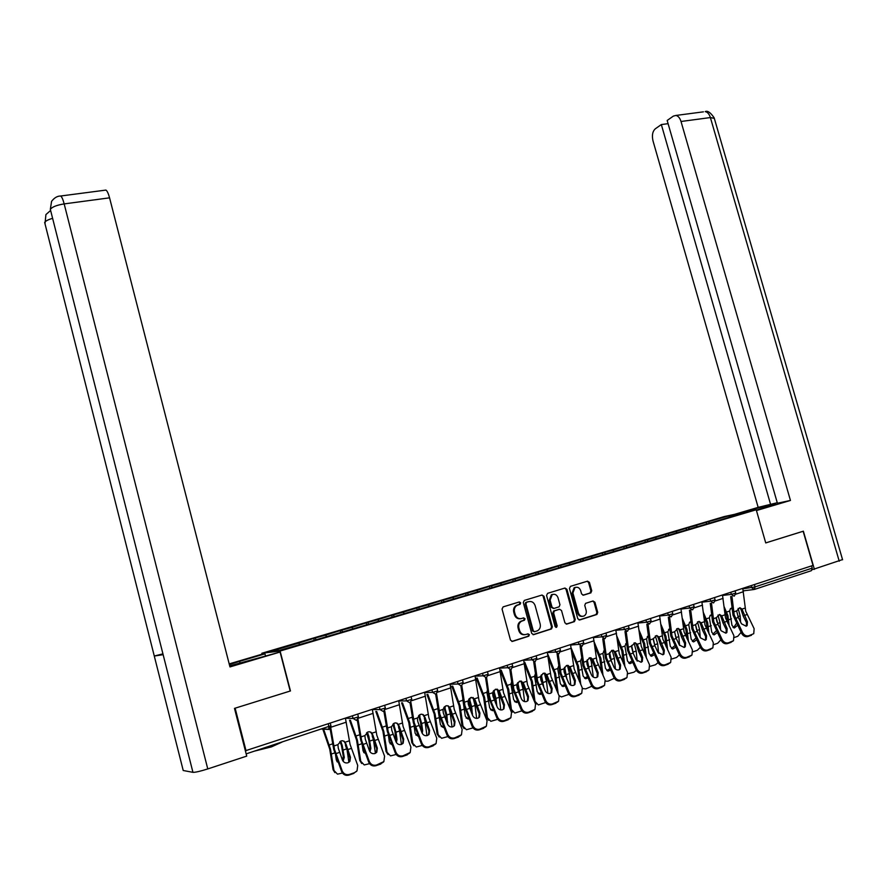 <?xml version="1.0" encoding="UTF-8"?>
<svg xmlns="http://www.w3.org/2000/svg" width="887" height="887" viewBox="0 0 887 887"><rect width="100%" height="100%" fill="white"/><g stroke="black" fill="none" stroke-linecap="round" stroke-linejoin="round"><path stroke-width="1.33" d="M520.691 602.827L519.305 601.951L503.117 606.885L502.053 609.081L510.502 640.148L512.509 641.39L528.663 636.234L529.395 634.693L528.009 633.828L525.924 634.493C522.898 635.092 520.78 633.773 519.571 630.524L518.873 627.952C518.263 624.936 519.139 622.696 521.501 621.222L524.461 620.213L525.037 618.749L523.652 617.884L521.567 618.527C518.54 619.115 516.422 617.784 515.214 614.547L514.515 611.963C513.917 609.003 514.77 606.786 517.077 605.322L520.137 604.28L520.691 602.827M520.403 618.727C517.52 619.059 515.535 617.707 514.438 614.647L513.728 612.074C513.141 609.114 513.994 606.896 516.301 605.433L519.35 604.391L519.904 602.949L519.006 602.051M511.81 641.434L528.009 636.256L528.597 634.782L527.776 633.906M524.616 634.704C521.8 634.981 519.849 633.617 518.784 630.613L518.086 628.04C517.476 625.025 518.363 622.785 520.713 621.321L523.674 620.312L524.25 618.849L523.385 617.962M281.999 742.109L271.455 746.876L254.624 751.089M590.775 592.904L591.751 590.797L589.423 582.382L587.527 581.162L570.441 586.362L569.443 588.491L577.792 618.738L579.71 619.969L596.929 614.458L597.727 612.396L594.911 602.218L593.015 600.998L585.542 603.36L584.755 605.4L586.152 610.478C586.662 612.984 585.952 614.813 584.012 615.988C581.417 616.842 579.544 615.822 578.402 612.928L572.913 593.026L574.964 587.593C577.592 586.673 579.499 587.693 580.675 590.631L581.584 593.935L583.491 595.166L590.775 592.904L589.933 593.037L590.908 590.919L588.58 582.526L587.216 581.251M235.055 708.203L290.459 690.962L280.092 651.036L756.223 509.77L765.736 542.922L803.145 531.269L813.013 565.418L245.355 750.779M235.133 708.203L246.065 750.857M543.975 596.275L542.012 595.033L524.339 600.421L523.286 602.595L531.701 633.407L533.675 634.637L551.526 628.927L552.346 626.832L543.975 596.275L541.769 595.11M547.589 593.336L564.964 588.037L566.893 589.267L575.242 619.558L574.421 621.632L566.848 624.06L564.908 622.84L561.515 610.5L559.575 609.269L554.419 610.899L553.621 612.961L557.158 625.856L556.581 627.32L555.085 626.521L546.569 595.476L547.589 593.336M280.092 651.036L261.865 653.253L724.391 516.522L756.223 509.77M706.584 523.796L706.174 522.354L693.967 525.958L696.273 525.481L697.47 526.712M706.174 522.354L729.136 515.757L745.246 512.342L726.786 518.019L310.14 641.556L279.616 650.359L270.291 651.513L298.797 643.075L299.595 644.439M314.231 640.347L313.721 638.429L298.797 643.075M313.721 638.429L325.64 635.136L326.46 636.478M340.697 632.498L340.198 630.602L325.64 635.136M340.198 630.602L351.995 627.342L352.826 628.661M366.686 624.792L366.198 622.907L351.995 627.342M366.198 622.907L377.862 619.68L378.816 621.122M392.209 617.23L391.721 615.356L377.862 619.68M391.721 615.356L403.275 612.174L404.284 613.649M417.278 609.79L416.79 607.95L403.275 612.174M416.79 607.95L428.221 604.79L429.253 606.242M441.903 602.473L441.416 600.665L428.221 604.79M441.416 600.665L452.736 597.539L453.778 598.969M466.063 595.21L465.608 593.503L452.736 597.539M465.608 593.503L476.818 590.409L477.882 591.829M489.812 588.081L489.38 586.473L476.818 590.409M489.38 586.473L500.479 583.413L501.554 584.799M513.163 581.129L512.741 579.566L500.479 583.413M512.741 579.566L523.729 576.528L524.827 577.903M536.125 574.332L535.704 572.769L523.729 576.528M535.704 572.769L546.592 569.764L547.7 571.117M558.699 567.636L558.278 566.094L546.592 569.764M558.278 566.094L569.055 563.112L570.186 564.454M580.896 561.061L580.464 559.531L569.055 563.112M580.464 559.531L591.152 556.581L592.283 557.901M602.716 554.586L602.295 553.078L591.152 556.581M602.295 553.078L612.873 550.151L614.026 551.459M624.171 548.233L623.761 546.725L612.873 550.151M623.761 546.725L634.238 543.831L635.402 545.117M645.281 541.968L644.871 540.482L634.238 543.831M644.871 540.482L655.26 537.611L656.435 538.886M666.048 535.815L665.638 534.34L655.26 537.611M665.638 534.34L675.927 531.501L677.114 532.754M686.483 529.761L686.072 528.297L675.927 531.501M686.072 528.297L696.273 525.481M688.356 527.82L689.387 528.896M667.889 533.874L668.909 534.972M647.078 540.028L648.098 541.137M625.934 546.292L626.932 547.412M604.424 552.656L605.422 553.787M582.559 559.12L583.568 560.307M560.318 565.706L561.36 566.948M537.699 572.392L538.764 573.723M514.682 579.2L515.779 580.586M491.276 586.13L492.352 587.538M467.449 593.181L468.502 594.6M443.201 600.355L444.243 601.796M418.52 607.662L419.54 609.125M393.385 615.09L394.393 616.576M367.806 622.663L368.781 624.171M341.739 630.369L342.704 631.899M315.207 638.23L316.138 639.782M245.211 756.611L246.364 756.234M811.583 565.884L812.226 568.135L811.394 570.674L754.615 589.367M262.108 654.185L261.865 653.253M708.491 521.866L709.545 522.92M729.136 515.757L729.203 517.099M532.998 634.682L550.705 629.016L551.537 626.921L543.166 596.397M526.645 602.306L525.913 603.825L533.298 630.845L534.684 631.71L537.5 630.757C539.884 629.304 540.771 627.065 540.161 624.027L535.127 605.621C533.93 602.406 531.834 601.076 528.829 601.641L525.681 602.495L525.126 603.936L525.913 603.825M534.284 631.755L532.499 630.934L525.126 603.936M525.858 602.428L528.031 601.752M566.183 624.104L573.59 621.732L574.399 619.647L566.061 589.4L564.697 588.114M559.209 609.314L553.61 610.999L552.801 613.072L556.337 625.945L557.158 625.856M555.839 627.364L556.337 625.945M558.001 597.705C556.814 594.722 554.874 593.713 552.191 594.656L550.095 600.133L552.036 607.207L553.987 608.438L559.143 606.808L559.941 604.746L558.001 597.705M552.911 594.368L551.37 594.778L549.286 600.255L550.095 600.133M553.532 608.493L551.226 607.318L549.286 600.255M582.914 595.21L589.933 593.037M575.63 587.327L574.133 587.726L572.082 593.148L572.913 593.026M582.449 616.354C580.109 616.676 578.479 615.567 577.559 613.028L572.082 593.148M579.045 620.002L596.075 614.558L596.873 612.507L594.057 602.328L592.771 601.076M342.415 760.015L343.336 756.567L341.406 745.213L339.843 741.632M341.739 740.789L340.586 741.177L342.194 745.28L344.289 757.42L343.092 761.223M334.865 772.621L333.057 769.661L329.731 749.138L322.824 729.136M323.611 729.181L330.507 749.205L334 770.537L337.503 774.151L342.437 773.043M347.172 750.724L348.89 762.321M338.379 762.742L336.339 760.126L335.608 755.236M336.949 761.656L338.124 762.055M350.454 757.287L349.921 761.345L347.97 762.776C345.442 763.363 343.602 762.443 342.426 760.026L338.313 748.306L337.869 744.659L341.162 740.944L342.659 740.734L345.254 742.186L345.52 745.546L349.888 757.997L350.454 757.287L345.875 743.705M342.182 770.847C343.712 774.018 346.13 775.205 349.445 774.429L348.879 775.116C345.575 775.892 343.158 774.706 341.628 771.535L342.182 770.847L334.554 749.57L330.784 727.917M330.119 728.792L333.756 749.504L341.628 771.535M349.445 774.429L354.512 772.666L357.017 770.836L357.727 765.481L350.055 744.348L345.453 718.359M344.91 742.951L344.034 741.1M356.652 771.28L354.512 772.666M348.879 775.116L353.935 773.364M349.522 761.811L349.888 757.997M240.055 663.221L239.579 661.358L229.356 664.551M229.7 665.871L280.081 652.045L229.966 666.924L109.567 197.834L64.174 203.899L207.769 768.929L246.73 756.112L234.49 708.38L290.193 691.028L280.081 652.045M239.579 661.358L264.958 653.852L261.998 654.196L229.19 663.908M265.468 655.826L264.958 653.852M207.769 768.929C200.34 771.28 195.395 772.422 192.945 772.333L163.108 654.551M162.931 653.852L154.283 656.036L183.221 770.504L192.945 772.333M52.61 218.346C48.164 219.621 45.514 220.996 44.672 222.471L154.283 656.036L163.141 654.673L50.337 209.365L51.568 201.382M105.065 190.195L105.919 190.084C107.172 190.86 108.391 193.444 109.567 197.834M44.993 223.746L45.924 214.61M756.323 510.114L775.648 504.104C778.087 502.862 759.128 507.475 747.741 510.879L739.603 513.296M756.445 510.546L790.45 500.445L777.411 503.239L667.168 120.466L673.366 116.097L675.883 115.454L703.424 111.84M777.256 502.729L758.163 507.364L652.987 140.833C651.768 135.389 652.544 131.387 655.305 128.803L661.336 124.568L770.67 504.681M734.381 514.405L758.163 507.364M790.45 500.445L681.016 121.486C679.885 117.927 678.178 115.92 675.883 115.454M842.539 559.575L812.315 569.676M668.088 123.659L661.336 124.568M814.41 569.376L803.367 531.18L765.725 542.911M369.314 750.435L369.901 747.53L368.848 740.213L366.564 732.806M367.285 732.296L368.87 736.31L370.888 748.362L369.979 751.788M361.696 763.507L359.789 760.469L356.574 740.113L349.556 720.2M350.398 720.222L357.383 740.168L360.765 761.323L364.258 764.938L369.546 763.663M373.571 740.523L375.412 753.329M365.544 753.75L363.093 751.012L362.206 744.914M363.748 752.608L365.256 752.996M371.841 732.828L372.307 734.381M395.68 740.978L394.981 731.398L392.874 724.236M399.494 730.5L401.423 744.437M393.506 723.592L395.99 732.196L397.01 739.459L396.345 742.486M388.029 754.549L386.033 751.455L382.929 731.265L375.811 711.441M376.676 711.452L383.772 731.298L387.042 752.287L390.524 755.89L396.134 754.471M392.176 744.858L389.36 742.064L388.34 734.824M390.047 743.727L391.866 744.038M421.502 731.587L420.626 722.739L418.586 715.709M424.84 720.288L426.957 735.656M419.252 715.055L421.669 723.515L422.644 730.733L422.212 733.305M413.874 745.756L411.801 742.607L408.796 722.572L401.589 702.859M413.952 724.779L415.138 733.294L417.832 736.066L416.801 735.268L417.954 735.201M402.487 702.848L409.672 722.595L412.832 743.417L416.302 747.009L422.234 745.446M412.599 719.335L412.222 716.918M415.859 735.001L416.801 735.268M423.299 714.645L423.853 716.363M446.771 722.195L445.817 714.235L443.877 707.382M448.367 705.952L450.319 713.835L452.026 726.985M444.542 706.695L446.882 715L447.58 724.213M439.242 737.108L437.091 733.915L434.198 714.035L426.902 694.443M437.701 707.726L440.44 724.668L443.134 727.429L442.059 726.653L443.544 726.475M427.833 694.421L435.096 714.046L438.156 734.702L441.604 738.283L447.857 736.576M443.932 727.418L443.134 727.429M441.205 726.431L442.059 726.653M471.385 712.516L468.735 699.255M472.993 697.47L475.022 705.487L476.641 718.415M469.389 698.49L471.64 706.629L472.472 715.166M464.145 728.615L461.927 725.378L459.133 705.653L451.76 686.183M462.748 698.923L465.298 716.197L467.959 718.958L466.872 718.204L468.658 717.882M452.725 686.161L460.065 705.653L463.014 726.154L466.451 729.724L473.004 727.883M469.068 718.869L467.959 718.958M466.085 718.015L466.872 718.204M377.33 748.118L376.809 752.176L374.946 753.529C372.462 754.094 370.633 753.196 369.458 750.801L365.3 739.215L364.867 735.6L368.105 731.93L369.524 731.731L372.108 733.172L372.329 736.52L376.731 748.828L377.33 748.118L372.717 734.68M369.314 761.478C370.855 764.616 373.25 765.803 376.498 765.037L375.9 765.725C372.651 766.49 370.256 765.304 368.726 762.177L369.314 761.478L361.608 740.457L358.004 719.279M357.273 719.989L360.787 740.401L368.726 762.177M376.498 765.037L383.86 761.578L384.57 756.212L376.831 735.334L372.352 709.556M371.731 733.959L370.799 732.041M383.417 762.088L381.477 763.308M375.9 765.725L380.867 764.006M376.354 752.675L376.731 748.828M403.707 739.115L403.186 743.173L401.401 744.448C398.962 745.013 397.154 744.115 395.979 741.754L391.788 730.289L391.367 726.719L394.538 723.082L395.89 722.883L398.474 724.335L398.64 727.662L403.075 739.836L403.707 739.115L399.072 725.832M395.946 752.287C397.487 755.391 399.849 756.567 403.042 755.813L402.41 756.522C399.228 757.265 396.855 756.09 395.314 752.996L395.946 752.287L388.173 731.509L384.703 710.72M383.905 711.307L387.309 731.476L395.314 752.996M403.042 755.813L410.215 752.486L410.903 747.131L403.097 726.486L398.74 700.918M398.041 725.122L397.066 723.149M409.705 753.052L407.931 754.127M402.41 756.522L407.288 754.826M402.687 743.705L403.075 739.836M429.585 730.278L429.086 734.325L427.379 735.545C424.984 736.088 423.188 735.201 422.001 732.873L417.788 721.541L417.367 717.993L420.493 714.401L421.768 714.212L424.341 715.654L424.463 718.969L428.931 731.01L429.585 730.278L424.928 717.139M422.068 743.273C423.62 746.333 425.96 747.497 429.097 746.776L428.432 747.475C425.305 748.207 422.966 747.042 421.414 743.982L422.068 743.273L414.24 722.739L410.892 702.26M410.038 702.759L413.342 722.705L421.414 743.982M429.097 746.776L436.082 743.561L436.759 738.206L428.887 717.805L424.651 692.448M423.875 716.452L422.855 714.434M435.506 744.16L433.887 745.113M428.432 747.475L433.222 745.812M428.543 734.879L428.931 731.01M454.998 721.608L454.51 725.644L452.869 726.797C450.518 727.34 448.744 726.453 447.558 724.147L443.312 712.948L442.89 709.434L445.961 705.886L447.181 705.697L449.742 707.139L449.809 710.432L454.31 722.34L454.998 721.608L450.319 708.613M447.713 734.425C449.265 737.452 451.594 738.605 454.676 737.895L453.978 738.605C450.895 739.314 448.578 738.161 447.026 735.146L447.713 734.425L439.819 714.124L436.581 693.911M435.683 694.31L438.899 714.102L447.026 735.146M454.676 737.895L461.473 734.791L462.138 729.447L454.211 709.278L450.075 684.132M449.232 707.937L448.179 705.875M460.852 735.423L459.377 736.254M453.978 738.605L458.679 736.975M453.933 726.22L454.31 722.34M479.945 713.093L479.468 717.117L477.893 718.215C475.587 718.736 473.835 717.86 472.638 715.587L468.369 704.511L467.959 701.029L470.975 697.515L474.678 698.779L474.711 702.049L479.235 713.824L479.945 713.093L475.244 700.231M472.893 725.732C474.456 728.726 476.751 729.868 479.778 729.169L479.058 729.89C476.031 730.589 473.736 729.447 472.183 726.464L472.893 725.732L464.943 705.664L461.805 685.673M460.863 685.995L463.99 705.664L472.183 726.464M479.778 729.169L486.398 726.176L487.052 720.854L479.069 700.907L475.044 675.961M474.135 699.588L473.048 697.481M485.743 726.819L484.391 727.573M479.058 729.89L483.659 728.294M478.869 717.705L479.235 713.824M495.467 702.87L493.15 691.295M497.208 689.177L499.281 697.293L500.8 709.944M493.793 690.441L495.955 698.413L496.842 706.152M488.604 720.266L486.331 716.995L483.626 697.426L476.175 678.089M487.373 690.374L486.908 692.237L489.702 707.893L492.352 710.631L491.232 709.899L493.305 709.4M477.173 678.045L484.59 697.415L487.44 717.749L490.844 721.308L497.674 719.313M493.749 710.454L492.352 710.631M490.511 709.744L491.232 709.899M504.448 704.721L503.982 708.746L502.474 709.788C500.201 710.299 498.461 709.434 497.274 707.172L492.972 696.217L492.562 692.769L495.534 689.299L499.17 690.563L499.714 692.004L498.583 691.372L499.148 693.822L503.705 705.464L504.448 704.721L499.714 692.004M497.607 717.206C499.17 720.166 501.443 721.297 504.426 720.621L503.672 721.342C500.7 722.029 498.427 720.887 496.875 717.938L497.607 717.206L490.921 701.185L488.914 694L486.564 677.546L488.138 674.22M485.577 677.779L488.626 697.37L496.875 717.938M504.426 720.621L510.89 717.716L511.511 712.405L503.483 692.68L499.569 667.944M498.583 691.372L497.463 689.243M510.202 718.37L508.961 719.047M503.672 721.342L508.207 719.767M503.35 709.334L503.705 705.464M519.15 693.512L517.154 683.5M520.991 681.072L523.108 689.243L524.539 701.584M517.775 682.558L520.625 696.949M512.631 712.061L510.291 708.768L507.686 689.343L500.168 670.14M511.566 682.048L510.923 684.199L513.673 699.721L516.301 702.46L515.159 701.739L517.498 701.029M501.188 670.095L508.672 689.321L511.433 709.5L514.804 713.048L521.878 710.864M517.964 702.149L516.301 702.46M514.515 701.606L515.159 701.739M528.508 696.517L528.053 700.519L526.612 701.506C524.372 702.016 522.654 701.151 521.456 698.923L517.143 688.079L516.733 684.664L519.66 681.238L523.219 682.491L523.762 683.932L522.598 683.312L523.164 685.74L527.743 697.26L528.508 696.517L523.762 683.932M521.889 708.824C523.452 711.751 525.703 712.882 528.63 712.206L527.854 712.937C524.927 713.614 522.687 712.483 521.124 709.567L521.889 708.824L513.839 689.199L510.879 669.574L507.774 667.711L507.164 665.461M509.837 669.674L512.83 689.221L521.124 709.567M528.63 712.206L534.928 709.4L535.537 704.112L527.466 684.609L523.652 660.072M522.598 683.312L521.456 681.149M534.229 710.066L533.087 710.664M527.854 712.937L532.3 711.396M527.399 701.107L527.743 697.26M542.456 684.431L540.737 675.894M544.374 673.133L546.514 681.327L547.867 693.324M541.336 674.819L543.931 687.835M533.752 699.954L531.324 681.393L524.405 663.964M535.338 673.92L534.517 676.304L537.234 691.694L539.839 694.421L538.675 693.723L541.236 692.791M524.782 662.279L532.333 681.36L534.994 701.395L538.354 704.921L545.627 702.537M541.746 693.956L539.839 694.421M536.236 704.001L535.249 703.435M538.087 693.612L538.675 693.723M552.146 688.445L551.703 692.437L550.317 693.379C548.122 693.867 546.414 693.013 545.217 690.807L540.882 680.085L540.482 676.703L543.354 673.311L546.847 674.563L547.379 675.994L546.192 675.395L546.747 677.801L551.348 689.199L552.146 688.445L547.379 675.994M545.727 700.597C547.301 703.491 549.53 704.611 552.401 703.956L551.603 704.688C548.731 705.342 546.503 704.234 544.94 701.34L545.727 700.597L537.633 681.183L534.761 661.702M533.675 661.724L536.602 681.216L544.94 701.34M552.401 703.956L558.555 701.24L559.143 695.973L551.015 676.67L547.301 652.333M546.192 675.395L545.028 673.211M557.834 701.894L556.781 702.437M551.603 704.688L555.972 703.169M551.027 693.035L551.348 689.199M565.363 675.595L563.932 668.532L564.775 667.844L566.848 678.965M567.37 665.361L569.521 673.555L570.773 685.152M556.714 690.43L554.541 673.588L548.288 658.01M558.688 665.971L557.712 668.543L560.373 683.81L562.957 686.527L561.77 685.839L564.542 684.653M547.978 654.606L555.584 673.543L558.222 693.867M558.976 695.574L561.482 696.949L568.944 694.333M565.086 685.884L562.957 686.527M564.498 667.235L564.775 667.844M575.364 680.517L574.942 684.498L573.612 685.385C571.45 685.873 569.764 685.019 568.567 682.846L564.199 672.235L563.799 668.876L566.638 665.516L570.064 666.78L570.585 668.199L569.376 667.612L569.931 669.995L574.543 681.271L575.364 680.517L570.585 668.199M569.155 692.514C570.729 695.375 572.924 696.483 575.763 695.851L574.931 696.583C572.104 697.226 569.909 696.118 568.334 693.257L569.155 692.514L561.005 673.311L558.211 653.941M557.103 653.963L559.952 673.355L568.334 693.257M575.763 695.851L581.761 693.213L582.327 687.968L574.166 668.876L570.541 644.727M569.376 667.612L568.201 665.405M581.029 693.867L580.054 694.355M574.931 696.583L579.222 695.098M574.255 685.086L574.543 681.271M587.881 666.869L586.706 661.281M589.035 658.065L589.966 657.755L591.296 661.547L593.292 677.08M587.261 659.806L589.389 670.328M579.311 681.183L577.37 665.926L571.727 652.012M581.65 658.198L580.497 660.926L583.125 676.06L585.675 678.766L584.466 678.1L587.438 676.637M571.228 648.142L578.435 665.871L580.797 684.531M582.548 688.545L585.753 688.877L591.829 686.239M588.014 677.934L585.675 678.766M598.182 672.734L597.771 676.692L596.496 677.535C594.368 678.012 592.704 677.169 591.496 675.018L587.116 664.518L586.728 661.192L589.511 657.866L592.871 659.13L593.381 660.538L592.15 659.972L592.704 662.334L597.339 673.488L598.182 672.734L593.381 660.538M592.161 684.576C593.736 687.403 595.92 688.512 598.703 687.88L597.86 688.622C595.077 689.254 592.893 688.146 591.319 685.318L592.161 684.576L583.979 665.572L581.262 646.29M580.12 646.335L582.892 665.627L591.319 685.318M598.703 687.88L604.568 685.329L605.111 680.107L596.907 661.225L593.381 637.254M592.15 659.972L590.964 657.744M603.825 685.973L602.927 686.416M597.86 688.622L602.073 687.159M597.062 677.28L597.339 673.488M610.012 658.165L609.158 654.373M612.196 650.282L614.358 658.409L615.423 669.086M609.635 652.522L611.564 661.913M601.541 672.213L599.8 658.387L594.733 645.991M604.213 650.581L602.894 653.431L605.477 668.443L608.016 671.149L606.786 670.483L609.912 668.731M594.246 642.155L600.887 658.32L603.038 675.528M605.477 681.149L608.027 681.183L614.303 678.256M610.533 670.095L608.016 671.149M604.247 650.847L603.659 651.08M620.612 665.073L620.213 669.009L618.982 669.829C616.886 670.295 615.245 669.452 614.037 667.323L609.635 656.934L609.247 653.641L611.986 650.348L615.29 651.612L615.789 653.009L614.547 652.455L615.09 654.794L619.736 665.838L620.612 665.073L615.789 653.009M614.78 676.77C616.354 679.575 618.516 680.662 621.255 680.052L620.379 680.795C617.651 681.416 615.489 680.318 613.915 677.524L614.78 676.77L606.553 657.977L603.892 638.751M602.75 638.84L605.444 658.043L613.915 677.524M621.255 680.052L626.976 677.568L627.508 672.379L619.259 653.697L615.822 629.914M614.547 652.455L613.338 650.215M626.233 678.2L625.402 678.61M620.379 680.795L624.526 679.353M619.492 669.596L619.736 665.838M634.05 642.964L636.201 651.025L637.188 661.159M631.611 645.47L633.373 653.697M623.417 663.498L621.854 650.98L617.319 639.971M626.399 643.119L624.914 646.069L627.464 660.959L629.958 663.642L628.717 663.01L631.987 660.926M616.842 636.156L622.962 650.903L624.925 666.769M627.941 673.732L633.95 672.213L636.389 670.372M632.653 662.367L629.958 663.642M626.444 643.474L625.657 643.729M642.654 657.555L642.277 661.469L641.09 662.245L636.19 659.762L633.096 653.076L631.389 646.213L634.937 642.798L637.332 644.217L637.82 645.603L636.556 645.071L638.662 651.668L641.756 658.32L642.654 657.555L637.82 645.603M636.999 669.108C638.585 671.869 640.724 672.956 643.419 672.357L642.521 673.1C639.826 673.71 637.698 672.623 636.112 669.862L636.999 669.108L628.739 650.504L626.155 631.378M624.98 631.489L627.619 650.581L636.112 669.862M643.419 672.357L649.007 669.951L649.506 664.784L641.234 646.301L637.886 622.707M636.556 645.071L635.336 642.82M648.264 670.572L647.499 670.938M642.521 673.1L646.601 671.692M641.534 662.046L641.756 658.32M655.36 635.879L657.688 643.762L658.575 653.287M653.287 638.429L654.839 645.681M644.949 655.005L643.53 643.685L639.494 633.95M648.209 635.802L646.556 638.828L649.073 653.597L651.546 656.269L650.282 655.648L653.664 653.22M639.039 630.158L644.672 643.607L646.457 658.243M649.994 666.359L655.415 664.784L658.076 662.589M654.384 654.75L651.546 656.269M648.264 636.245L647.288 636.5M664.319 650.16L663.964 654.052L662.822 654.794L657.966 652.322L654.85 645.714L653.154 638.906L656.624 635.535L658.997 636.955L659.473 638.33L658.187 637.808L660.294 644.35L663.409 650.925L664.319 650.16L659.473 638.33M658.841 661.569C660.427 664.308 662.545 665.383 665.206 664.795L664.285 665.549C661.635 666.137 659.518 665.062 657.943 662.323L658.841 661.569L650.548 643.153L648.031 624.138M646.834 624.26L649.406 643.241L657.943 662.323M665.206 664.795L670.661 662.456L671.149 657.322L662.833 639.017L659.573 615.611M658.187 637.808L656.968 635.558M669.918 663.066L669.208 663.398M664.285 665.549L668.288 664.152M663.21 654.628L663.409 650.925M676.692 628.75L678.81 636.622L679.597 645.426M674.575 631.622L675.938 637.808M666.126 646.734L664.851 636.522L661.27 627.941M669.663 628.639L667.844 631.71L670.317 646.357L672.767 649.029L671.481 648.419L674.963 645.603M660.837 624.182L666.004 636.434L667.645 649.938M671.647 659.03L676.526 657.489L679.387 654.894M675.739 647.233L672.767 649.029M669.718 629.16L668.543 629.404M685.618 642.887L685.274 646.756L684.176 647.466L679.375 645.015L676.249 638.485L674.552 631.732L677.956 628.395L680.296 629.803L680.761 631.178L679.453 630.668L681.571 637.143L684.686 643.663L685.618 642.887L680.761 631.178M680.318 654.151C681.903 656.868 683.999 657.932 686.616 657.356L685.684 658.11C683.068 658.686 680.972 657.622 679.398 654.916L680.318 654.151L671.991 635.935L669.541 617.019M668.321 617.152L670.827 636.034L679.398 654.916M686.616 657.356L691.96 655.083L692.414 649.983L684.065 631.866L680.894 608.637M679.453 630.668L678.245 628.406M691.217 655.681L690.552 655.981M685.684 658.11L689.62 656.746M684.509 647.333L684.686 643.663M697.504 621.831L699.588 629.604L700.264 637.498M695.53 624.98L696.694 630.014M686.97 638.673L685.817 629.482L682.68 621.953M690.751 621.599L689.609 622.264L688.778 624.703L691.217 639.239L693.634 641.9L692.337 641.301L695.874 638.075M682.247 618.228L686.993 629.382L688.5 641.844M692.935 651.768L697.282 650.304L700.331 647.288M696.716 639.826L693.634 641.9M690.818 622.208L689.454 622.419M706.562 635.735L706.24 639.582L705.187 640.259L700.42 637.831L697.293 631.367L695.585 624.67L698.923 621.377L701.24 622.785L701.706 624.138L700.375 623.65L702.482 630.069L705.62 636.511L706.562 635.735L701.706 624.138M701.44 646.867C703.025 649.55 705.098 650.614 707.671 650.038L706.717 650.803C704.145 651.368 702.072 650.315 700.486 647.632L701.44 646.867L693.08 628.839L690.696 610.023M689.454 610.167L691.893 628.938L700.486 647.632M707.671 650.038L712.893 647.832L713.325 642.765L704.954 624.836L701.861 601.774M700.375 623.65L699.156 621.377M712.161 648.408L711.551 648.696M706.717 650.803L710.587 649.461M705.464 640.148L705.62 636.511M717.982 615.046L720.022 622.696L720.599 629.692M716.197 618.594L717.051 622.164M707.493 630.79L706.44 622.552L703.701 615.999M711.496 614.702L710.177 615.39L709.367 617.818L711.773 632.243L714.157 634.881L712.838 634.305L716.408 630.624M703.291 612.296L707.638 622.441L709.023 633.928M713.869 644.572L717.705 643.241L720.898 639.771M717.339 632.52L714.157 634.881M711.562 615.39L710.188 615.5M727.163 628.706L726.863 632.531L725.843 633.174L721.131 630.768L717.982 624.359L716.286 617.729L719.545 614.469L721.841 615.866L722.295 617.219L720.954 616.742L723.049 623.106L726.198 629.482L727.163 628.706L722.295 617.219M722.206 639.704C723.792 642.365 725.843 643.408 728.371 642.853L727.407 643.618C724.879 644.173 722.816 643.119 721.242 640.469L722.206 639.704L713.824 621.854L711.496 603.149M710.243 603.304L712.616 621.964L721.242 640.469M728.371 642.853L733.494 640.702L733.893 635.669L725.499 617.917L722.484 595.033M720.954 616.742L719.734 614.469M732.762 641.268L732.185 641.534M727.407 643.618L731.21 642.299M726.076 633.085L726.198 629.482M738.128 608.393L740.135 615.9L740.612 622.064M727.684 623.106L726.73 615.733L724.38 610.079M731.897 607.928L730.422 608.626L729.624 611.043L731.997 625.357L734.358 627.985L733.017 627.419L733.882 627.275L736.565 623.206M723.98 606.409L727.939 615.611L729.214 626.211M741.1 632.331L737.796 636.289L734.436 637.454M737.607 625.302L734.358 627.985M731.975 608.704L730.378 608.759M747.431 621.787L747.142 625.59L746.167 626.211L741.488 623.816L738.328 617.474L736.642 610.91L739.836 607.684L742.109 609.07L742.552 610.411L741.188 609.946L743.284 616.254L746.444 622.563L747.431 621.787L742.552 610.411M742.619 632.653C744.204 635.292 746.244 636.334 748.739 635.779L747.752 636.544C745.257 637.099 743.228 636.057 741.643 633.429L742.619 632.653L734.214 614.979L731.952 596.397M730.677 596.552L732.995 615.101L741.643 633.429M748.739 635.779L753.75 633.684L754.127 628.683L745.701 611.121L742.763 588.391M741.188 609.946L739.98 607.684M747.752 636.544L751.5 635.247M746.355 626.133L746.444 622.563M321.693 729.081L328.944 729.436L328.412 723.925M246.154 753.872L330.94 725.743M753.673 589.545L743.284 590.853M754.427 584.588L755.081 586.884L812.226 568.135M742.874 588.835L755.081 586.884L754.305 589.467L751.688 587.704L751.112 585.664M345.73 718.259L353.059 718.448L352.438 716.075M328.944 729.436L330.973 725.865L330.308 723.304M356.629 720.322L358.426 716.862L353.059 718.448L356.419 720.399M372.429 709.533L380.068 709.589L379.448 707.238M398.751 700.963L406.579 700.896L405.958 698.568M424.673 692.536L432.579 692.37L431.969 690.053M450.108 684.265L458.113 683.999L457.492 681.704M475.088 676.138L483.171 675.783L482.561 673.51M499.625 668.155L507.774 667.711L512.686 666.181M523.707 660.316L531.945 659.784L531.335 657.555M547.379 652.61L555.683 652L555.074 649.794M570.618 645.026L578.989 644.35L578.391 642.166M593.47 637.587L601.907 636.833L601.297 634.671M615.911 630.269L624.415 629.448L623.816 627.309M637.975 623.073L646.534 622.197L645.947 620.068M659.673 615.988L668.288 615.057L667.689 612.95M680.994 609.036L689.665 608.05L689.077 605.954M701.972 602.184L710.687 601.153L710.099 599.08M722.595 595.454L731.354 594.368L730.777 592.316M357.76 714.334L358.392 716.74M383.605 711.441L385.357 708.037L380.068 709.589L383.372 711.529M384.692 705.52L385.324 707.915M410.071 702.726L411.779 699.366L406.579 700.896L409.827 702.826M411.113 696.872L411.745 699.255M436.038 694.177L437.712 690.862L432.579 692.37L435.783 694.277M437.058 688.39L437.69 690.762M461.55 685.784L463.169 682.513L458.113 683.999L461.262 685.895M462.515 680.063L463.147 682.413M487.506 671.891L488.16 674.32L483.171 675.783L486.276 677.668M535.26 661.525L536.812 658.376L531.945 659.784L534.961 661.647M536.158 655.981L536.779 658.276M558.954 653.73L560.484 650.603L555.683 652L558.655 653.852M559.83 648.231L560.462 650.515M582.238 646.069L583.735 642.986L578.989 644.35L581.927 646.191M583.092 640.625L583.713 642.898M605.111 638.54L606.586 635.491L601.907 636.833L604.79 638.662M605.943 633.152L606.564 635.402M627.586 631.145L629.049 628.129L624.415 629.448L627.264 631.278M628.406 625.801L629.027 628.04M649.672 623.883L651.113 620.889L646.534 622.197L649.339 624.004M650.47 618.583L651.102 620.811M671.392 616.731L672.812 613.771L668.288 615.057L671.049 616.864M672.169 611.487L672.789 613.704M692.736 609.713L694.144 606.775L689.665 608.05L692.392 609.835M693.501 604.513L694.122 606.708M713.725 602.805L715.122 599.9L710.687 601.153L713.381 602.938M714.478 597.65L715.099 599.834M734.369 596.009L735.744 593.137L731.354 594.368L734.015 596.142M735.112 590.897L735.722 593.07M517.099 605.1L517.875 604.989M513.728 612.074L514.515 611.963M514.438 614.647L515.214 614.547M523.518 620.379L524.306 620.279M521.434 621.022L522.221 620.933M518.086 628.04L518.873 627.952M518.784 630.613L519.571 630.524M527.865 636.312L528.663 636.234M511.899 641.445L512.509 641.39M519.172 604.468L519.959 604.346M551.537 626.921L552.346 626.832M550.517 629.094L551.337 629.005M533.109 634.693L533.675 634.637M532.499 630.934L533.298 630.845M566.061 589.4L566.893 589.267M574.399 619.647L575.242 619.558M573.412 621.798L574.244 621.709M558.755 609.369L559.575 609.269M553.821 610.921L554.63 610.81M552.801 613.072L553.621 612.961M551.226 607.318L552.036 607.207M577.559 613.028L578.402 612.928M594.057 602.328L594.911 602.218M596.873 612.507L597.727 612.396M595.909 614.624L596.763 614.525M588.58 582.526L589.423 582.382M590.908 590.919L591.751 590.797M346.529 748.916L343.18 750.036M334.765 752.886L331.494 753.994M332.614 743.849L329.21 744.98M333.057 769.661L334 770.537M343.336 756.567L344.289 757.42M341.451 742.696L340.863 743.328M333.789 746.034L337.869 744.659M345.254 742.186L349.301 740.822M347.604 749.67L351.341 748.406M335.829 753.651L339.588 752.376M331.028 727.185L346.252 722.184M59.95 196.082L60.693 196.005C61.835 196.814 62.999 199.442 64.174 203.899C56.701 205.119 52.078 206.948 50.337 209.365L50.67 210.696M839.235 561.216L710.387 117.561L681.016 121.486M747.918 511.522L747.741 510.879M714.323 118.392L710.387 117.561C709.267 114.046 707.527 112.061 705.198 111.607C707.56 110.42 710.554 112.505 714.168 117.849L842.595 559.786M373.338 739.858L369.835 741.033M361.796 743.749L358.37 744.914M368.67 731.786L367.54 732.163M359.667 734.791L356.086 735.988M359.789 760.469L360.765 761.323M369.901 747.53L370.888 748.362M368.116 733.76L367.495 734.392M399.56 730.988L395.99 732.196M388.329 734.791L384.736 735.999M395.103 722.938L393.994 723.315M386.211 725.921L382.474 727.163M386.033 751.455L387.042 752.287M395.99 738.649L397.01 739.459M394.294 724.989L393.64 725.633M425.172 722.34L421.669 723.515M414.151 726.065L410.614 727.251M421.037 714.268L419.95 714.634M412.2 717.217L408.364 718.503M411.801 742.607L412.832 743.417M421.602 729.934L422.644 730.733M419.983 716.374L419.307 717.029M450.319 713.835L446.882 715M439.497 717.494L436.027 718.67M446.505 705.742L445.429 706.107M437.557 708.735L433.787 709.999M437.091 733.915L438.156 734.702M446.749 721.386L447.813 722.151M445.207 707.926L444.498 708.58M475.022 705.487L471.64 706.629M464.389 709.079L460.985 710.232M471.507 697.382L470.454 697.736M462.449 700.408L458.756 701.65M461.927 725.378L463.014 726.154M471.618 713.104L472.538 713.736M469.988 699.621L469.245 700.275M360.865 736.953L364.867 735.6M372.108 733.172L376.088 731.842M374.458 740.578L378.117 739.348M362.905 744.492L366.586 743.239M358.481 718.16L373.139 713.348M387.431 728.039L391.367 726.719M398.474 724.335L402.365 723.027M400.802 731.675L404.394 730.456M389.46 735.511L393.085 734.281M385.413 709.312L399.516 704.677M413.508 719.29L417.367 717.993M424.341 715.654L428.166 714.368M426.658 722.916L430.195 721.73M415.537 726.686L419.085 725.488M411.845 700.63L425.416 696.173M439.109 710.709L442.89 709.434M449.742 707.139L453.501 705.875M452.048 714.334L455.508 713.159M441.127 718.026L444.609 716.851M437.779 692.115L450.829 687.824M464.234 702.271L467.959 701.029M474.678 698.779L478.37 697.537M476.973 705.897L480.377 704.744M466.252 709.533L469.678 708.369M463.236 683.744L475.787 679.63M499.281 697.293L495.955 698.413M488.837 700.819L485.488 701.95M496.055 689.166L495.024 689.521M486.908 692.237L483.271 693.446M486.331 716.995L487.44 717.749M494.314 691.461L493.549 692.126M488.914 694L492.562 692.769M499.17 690.563L502.796 689.343M501.454 697.614L504.792 696.483M490.921 701.185L494.281 700.043M488.227 675.539L500.29 671.57M523.108 689.243L519.849 690.341M512.852 692.714L509.559 693.822M520.17 681.105L519.161 681.438M510.923 684.199L507.353 685.385M510.291 708.768L511.433 709.5M518.219 683.456L517.42 684.121M513.152 685.873L516.733 684.664M523.219 682.491L526.778 681.294M525.492 689.487L528.774 688.379M515.147 692.98L518.452 691.871M512.775 667.479L524.361 663.664M546.514 681.327L543.31 682.413M536.435 684.742L533.209 685.828M543.853 673.178L542.855 673.51M534.517 676.304L531.014 677.48M534.14 700.863L534.994 701.395M541.702 675.584L540.882 676.26M536.957 677.89L540.482 676.703M546.847 674.563L550.35 673.388M549.108 681.493L552.335 680.407M538.941 684.93L542.19 683.833M536.879 659.551L548.011 655.903M569.521 673.555L566.372 674.619M559.619 676.903L556.448 677.978M567.126 665.394L566.15 665.727M557.712 668.543L554.264 669.696M560.34 670.04L563.799 668.876M570.064 666.78L573.501 665.627M572.315 673.643L575.486 672.568M562.325 677.025L565.518 675.949M560.551 651.779L571.239 648.264M592.128 665.915L589.035 666.957M582.393 669.208L579.278 670.262M580.497 660.926L577.115 662.057M587.449 660.25L586.85 660.726M583.324 662.334L586.728 661.192M592.871 659.13L596.252 657.999M595.11 665.926L598.226 664.873M585.298 669.253L588.436 668.188M583.812 644.139L594.068 640.769M614.358 658.409L611.32 659.429M604.79 661.635L601.73 662.678M612.207 650.315L611.52 650.548M602.894 653.431L599.568 654.539M605.899 654.761L609.247 653.641M615.29 651.612L618.616 650.493M617.518 658.354L620.578 657.311M607.872 661.613L610.955 660.571M606.664 636.633L616.498 633.396M636.201 651.025L633.218 652.034M626.799 654.207L623.783 655.216M624.914 646.069L621.643 647.155M628.096 647.31L631.389 646.213M637.332 644.217L640.591 643.119M639.549 650.903L642.554 649.883M630.069 654.107L633.096 653.076M629.116 629.249L638.551 626.155M657.688 643.762L654.75 644.76M648.441 646.889L645.481 647.887M646.556 638.828L643.341 639.904M649.916 639.993L653.154 638.906M658.997 636.955L662.201 635.879M661.203 643.574L664.152 642.576M651.878 646.723L654.85 645.714M651.191 621.998L660.227 619.026M678.81 636.622L675.927 637.598M669.718 639.693L666.802 640.68M667.844 631.71L664.685 632.764M671.37 632.797L674.552 631.732M680.296 629.803L683.445 628.75M682.491 636.367L685.396 635.391M673.322 639.472L676.249 638.485M672.889 614.879L681.549 612.03M699.588 629.604L696.894 630.513M690.64 632.631L687.78 633.595M688.778 624.703L685.662 625.745M692.47 625.723L695.585 624.67M701.24 622.785L704.345 621.743M703.424 629.282L706.285 628.318M694.41 632.331L697.293 631.367M694.211 607.872L702.504 605.145M720.022 622.696L717.583 623.517M711.23 625.668L708.403 626.621M709.367 617.818L706.307 618.838M713.215 618.76L716.286 617.729M721.841 615.866L724.89 614.846M724.014 622.319L726.83 621.366M715.144 625.324L717.982 624.359M715.188 600.976L723.116 598.37M740.135 615.9L737.94 616.642M731.476 618.827L728.704 619.769M729.624 611.043L726.608 612.041M733.616 611.919L736.642 610.91M742.109 609.07L745.102 608.072M744.271 615.467L747.031 614.536M735.545 618.416L738.328 617.474M735.811 594.201L743.384 591.718M322.136 728.937L329.21 729.28M511.134 669.474L512.708 666.27L512.054 663.864M516.301 605.433L517.077 605.322M523.674 620.312L524.461 620.213M520.713 621.321L521.501 621.222M528.009 636.256L528.807 636.179M519.35 604.391L520.137 604.28M550.705 629.016L551.526 628.927M525.681 602.495L526.468 602.373M573.59 621.732L574.421 621.632M553.61 610.999L554.419 610.899M555.927 627.397L556.581 627.32M551.37 594.778L552.191 594.656M574.133 587.726L574.964 587.593M596.075 614.558L596.929 614.458M590.132 592.948L590.975 592.826M50.526 210.552L45.991 214.499M51.634 201.271C54.384 197.723 57.4 195.972 60.693 196.005L105.919 190.084M365.444 753.473L364.845 752.963M392.076 744.847L391.067 744.027"/></g></svg>
